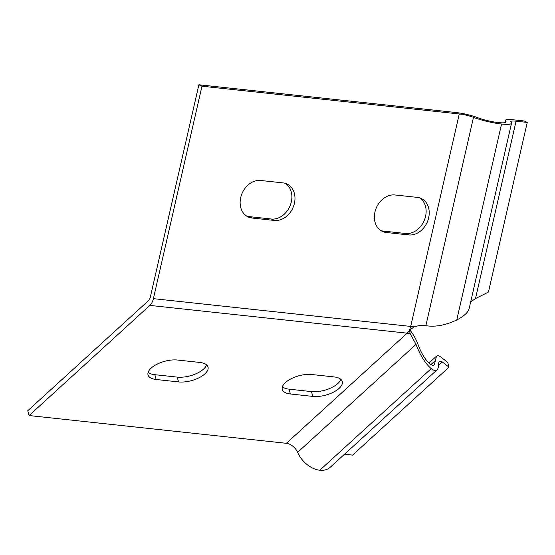 <?xml version="1.0" encoding="UTF-8"?>
<svg xmlns="http://www.w3.org/2000/svg" width="555" height="555" viewBox="0 0 555 555"><rect width="100%" height="100%" fill="white"/><g stroke="black" fill="none" stroke-linecap="round" stroke-linejoin="round"><path stroke-width="0.83" d="M198.884 84.769L150.308 297.223A5.571 3.288 96.2 0 1 148.539 300.595L27.75 410.735L29.068 415.542L149.85 305.403A11.149 6.57 96.2 0 0 153.395 298.652L410.7 326.423A11.149 6.57 96.2 0 1 409.292 330.308L414.099 326.916C418.727 325.431 422.646 325.015 425.858 325.66C434.981 327.207 445.276 325.32 456.751 319.999C463.918 316.281 468.045 312.493 469.135 308.642L511.53 123.217A23.685 3.746 12.9 0 0 511.044 122.176A12.536 1.984 -167.1 0 1 510.787 121.621A12.536 1.984 -167.1 0 1 516.06 121.198L527.25 122.405L524.163 120.969L512.98 119.762A18.114 2.865 12.9 0 0 505.348 120.38A18.114 2.865 12.9 0 0 505.723 121.177A18.114 2.865 -167.1 0 1 506.098 121.975A18.114 2.865 -167.1 0 1 498.473 122.593A16.997 2.692 -167.1 0 1 477.335 117.563A16.997 2.692 12.9 0 0 456.189 112.54L198.884 84.769L201.971 86.205L459.276 113.969A11.426 1.811 -167.1 0 1 473.484 117.348A22.568 3.573 12.9 0 0 501.56 124.022A23.685 3.746 12.9 0 0 511.53 123.217M380.91 230.609A19.501 15.45 114.9 0 0 383.234 231.081L405.608 233.495A19.501 15.45 114.9 0 0 424.499 219.856A19.501 15.45 114.9 0 0 419.601 197.851M246.663 216.124A19.501 15.45 114.9 0 0 248.987 216.596L271.36 219.01A19.501 15.45 114.9 0 0 290.251 205.371A19.501 15.45 114.9 0 0 285.353 183.365M201.971 86.205L153.395 298.652M283.029 182.893A19.501 15.45 -65.1 0 1 286.949 183.969A19.501 15.45 -65.1 0 1 293.706 205.794A19.501 15.45 -65.1 0 1 274.447 220.439L252.074 218.025A19.501 15.45 -65.1 0 1 248.161 216.943A19.501 15.45 -65.1 0 1 241.397 195.117A19.501 15.45 -65.1 0 1 260.656 180.479L283.029 182.893M386.322 232.51A19.501 15.45 -65.1 0 1 382.409 231.428A19.501 15.45 -65.1 0 1 375.645 209.61A19.501 15.45 -65.1 0 1 394.903 194.965L417.277 197.379A19.501 15.45 -65.1 0 1 421.196 198.461A19.501 15.45 -65.1 0 1 427.954 220.279A19.501 15.45 -65.1 0 1 408.695 234.925L386.322 232.51L383.234 231.081M409.812 329.975C413.364 334.263 416.25 339.452 418.47 345.55C421.606 353.84 425.414 359.931 429.903 363.83C431.866 365.315 433.358 365.62 434.371 364.753L436.459 356.213C437.472 355.346 438.963 355.651 440.927 357.136L447.712 362.36L449.03 367.16L442.245 361.943L439.151 361.305L438.422 364.26C438.54 367.008 438.082 368.867 437.056 369.838L330.163 467.31A23.685 15.915 -132.4 0 1 319.798 470.231A22.568 15.165 -132.4 0 1 297.605 452.353A11.426 7.68 47.6 0 0 286.373 443.306L29.068 415.542M290.418 393.988A19.501 8.741 -15.3 0 1 282.28 389.402A19.501 8.741 -15.3 0 1 291.229 378.697A19.501 8.741 -15.3 0 1 311.764 374.521L334.138 376.935A19.501 8.741 -15.3 0 1 342.275 381.521A19.501 8.741 -15.3 0 1 333.326 392.225A19.501 8.741 -15.3 0 1 312.791 396.402L290.418 393.988L289.1 389.18L311.473 391.594A19.501 8.741 164.7 0 0 340.839 379.329M199.89 362.45A19.501 8.741 -15.3 0 1 208.028 367.028A19.501 8.741 -15.3 0 1 199.078 377.733A19.501 8.741 -15.3 0 1 178.543 381.916L156.17 379.495A19.501 8.741 -15.3 0 1 148.032 374.916A19.501 8.741 -15.3 0 1 156.982 364.212A19.501 8.741 -15.3 0 1 177.517 360.035L199.89 362.45M437.056 369.838C435.731 370.976 433.788 370.573 431.214 368.631C425.255 363.456 420.197 355.366 416.042 344.364L410.353 334.054L409.292 330.308A11.149 6.57 96.2 0 1 407.155 333.166L149.85 305.403M409.326 330.287L409.555 331.134M148.15 372.301A19.501 8.741 164.7 0 0 154.852 374.694L177.225 377.109A19.501 8.741 164.7 0 0 206.592 364.843M282.398 386.786A19.501 8.741 164.7 0 0 289.1 389.18M470.675 301.885L475.503 298.59L488.456 292.055L527.25 122.405M449.03 367.16L352.571 455.114L344.495 454.24M459.276 113.969L410.7 326.423A11.426 1.811 -167.1 0 1 414.099 326.916M410.353 334.054A11.426 7.68 47.6 0 0 407.155 333.166L286.373 443.306M505.723 121.177L505.411 122.537M435.411 360.479L430.958 364.545M516.06 121.198L475.503 298.59M442.245 361.943L438.443 365.405M501.56 124.022L456.751 319.999M431.214 368.631L319.798 470.231M473.484 117.348L425.858 325.66M416.042 344.364L297.605 452.353M408.695 234.925L405.608 233.495M312.791 396.402L311.473 391.594M274.447 220.439L271.36 219.01M252.074 218.025L248.987 216.596M178.543 381.916L177.225 377.109M156.17 379.495L154.852 374.694M505.348 120.38L504.821 122.69M436.459 356.213L428.973 363.039"/></g></svg>
